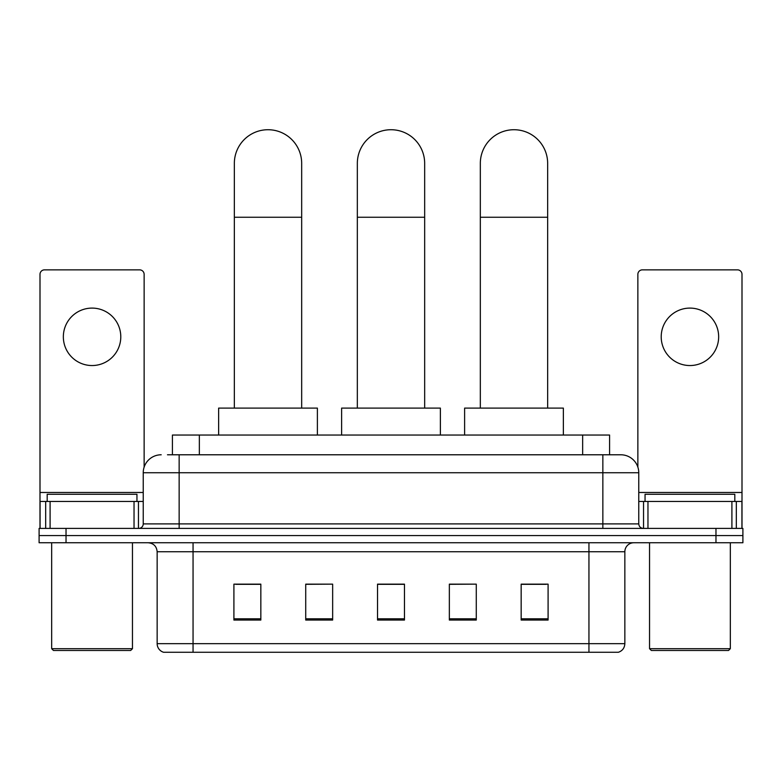 <?xml version="1.0" encoding="UTF-8"?>
<svg xmlns="http://www.w3.org/2000/svg" width="782" height="782" viewBox="0 0 782 782"><rect width="100%" height="100%" fill="white"/><g stroke="black" fill="none" stroke-linecap="round" stroke-linejoin="round"><path stroke-width="1.17" d="M172.421 454.782L172.421 435.036L609.579 435.036L609.579 454.782M167.886 454.782L614.525 454.782M167.475 454.782L179.146 454.782L179.146 472.739L143.233 472.739L143.233 523.901A4.487 4.487 0 0 1 138.746 528.397M161.19 454.782A17.957 17.957 0 0 0 143.233 472.739M620.81 454.782A17.957 17.957 0 0 1 638.767 472.739L602.854 472.739L602.854 454.782L620.537 454.782M638.767 472.739L638.767 523.901C639.031 526.628 640.526 528.124 643.254 528.397M66.03 528.397L39.1 528.397L39.1 535.572L66.03 535.572L39.1 535.572L39.1 542.757L66.03 542.757L66.03 535.572L715.97 535.572L66.03 535.572L66.03 528.397L715.97 528.397L715.97 535.572L742.9 535.572L715.97 535.572L715.97 542.757L66.03 542.757M715.97 542.757L742.9 542.757L742.9 528.397L715.97 528.397M624.847 643.654C624.603 647.965 622.452 650.829 618.386 652.276L588.944 652.276L588.944 643.654L624.847 643.654L624.847 551.73A8.973 8.973 0 0 1 633.831 542.757M588.944 652.276L163.614 652.276A8.973 8.973 0 0 1 157.153 643.654L157.153 551.73C156.615 546.286 153.624 543.285 148.169 542.757M548.094 620.048L548.094 584.144L521.164 584.144L521.164 620.048L548.094 620.048M476.277 620.048L476.277 584.144L449.347 584.144L449.347 620.048L476.277 620.048M260.836 620.048L260.836 584.144L233.906 584.144L233.906 620.048L260.836 620.048M332.653 620.048L332.653 584.144L305.723 584.144L305.723 620.048L332.653 620.048M404.47 620.048L404.47 584.144L377.53 584.144L377.53 620.048L404.47 620.048M157.153 643.654L193.056 643.654L193.056 652.276L180.916 652.276M572.795 652.276L209.205 652.276M521.164 584.32L546.305 584.32M332.653 584.144L305.723 584.32L332.653 584.144M235.695 584.32L260.836 584.32M476.277 584.144L449.347 584.32L476.277 584.144M404.47 584.32L377.53 584.32M92.061 308.098A28.729 28.729 0 0 0 63.342 336.827A28.729 28.729 0 0 0 92.061 365.546A28.729 28.729 0 0 0 120.79 336.827A28.729 28.729 0 0 0 92.061 308.098M134.035 528.397L134.035 501.467L50.097 501.467L50.097 528.397M144.132 467.128L144.132 274.345A4.487 4.487 0 0 0 139.646 269.858L44.486 269.858A4.487 4.487 0 0 0 39.999 274.345L39.999 501.467L50.097 501.467M134.035 501.467L143.233 501.467M39.999 528.397L39.999 501.467M130.662 650.477L53.459 650.477L51.671 648.689L132.461 648.689L130.662 650.477M51.671 542.757L51.671 648.689M132.461 542.757L132.461 648.689M136.948 501.467L136.948 494.283L47.184 494.283L47.184 501.467M234.346 408.096L234.346 163.389A33.665 33.665 0 0 1 268.011 129.724A33.665 33.665 0 0 1 301.676 163.389A33.665 33.665 0 0 0 268.011 129.724M301.676 408.096L301.676 163.389M317.384 435.036L317.384 408.096L218.637 408.096L218.637 435.036M357.335 408.096L357.335 163.389A33.665 33.665 0 0 1 391 129.724A33.665 33.665 0 0 1 424.665 163.389A33.665 33.665 0 0 0 391 129.724M424.665 408.096L424.665 163.389M440.374 435.036L440.374 408.096L341.626 408.096L341.626 435.036M480.324 408.096L480.324 163.389A33.665 33.665 0 0 1 513.989 129.724A33.665 33.665 0 0 1 547.654 163.389A33.665 33.665 0 0 0 513.989 129.724M547.654 408.096L547.654 163.389M563.363 435.036L563.363 408.096L464.616 408.096L464.616 435.036M689.939 308.098A28.729 28.729 0 0 0 661.21 336.827A28.729 28.729 0 0 0 689.939 365.546A28.729 28.729 0 0 0 718.658 336.827A28.729 28.729 0 0 0 689.939 308.098M731.903 528.397L731.903 501.467L647.965 501.467L647.965 528.397M742.001 528.397L742.001 501.467L742.001 528.397M731.903 501.467L742.001 501.467L742.001 274.345A4.487 4.487 0 0 0 737.514 269.858L642.354 269.858A4.487 4.487 0 0 0 637.868 274.345L637.868 467.128M638.767 501.467L647.965 501.467M728.541 650.477L651.338 650.477L649.539 648.689L730.329 648.689L728.541 650.477M649.539 542.757L649.539 648.689M730.329 542.757L730.329 648.689M734.816 501.467L734.816 494.283L645.052 494.283L645.052 501.467M199.351 454.782L199.351 435.036M582.649 454.782L582.649 435.036M179.146 528.397L179.146 523.901L638.767 523.901M143.233 523.901L179.146 523.901L179.146 472.739L602.854 472.739L602.854 528.397M588.944 542.757L588.944 551.73L157.153 551.73M624.847 551.73L588.944 551.73L588.944 643.654L193.056 643.654L193.056 542.757M404.47 618.797L377.53 618.797M332.653 618.797L305.723 618.797M260.836 618.797L233.906 618.797M476.277 618.797L449.347 618.797M548.094 618.797L521.164 618.797M143.233 492.484L39.999 492.484M138.453 501.467L138.453 528.397M40.068 501.467L40.068 528.397M45.679 528.397L45.679 501.467M234.346 217.249L301.676 217.249M357.335 217.249L424.665 217.249M480.324 217.249L547.654 217.249M742.001 492.484L638.767 492.484M741.932 528.397L741.932 501.467M736.321 501.467L736.321 528.397M643.547 528.397L643.547 501.467"/></g></svg>
